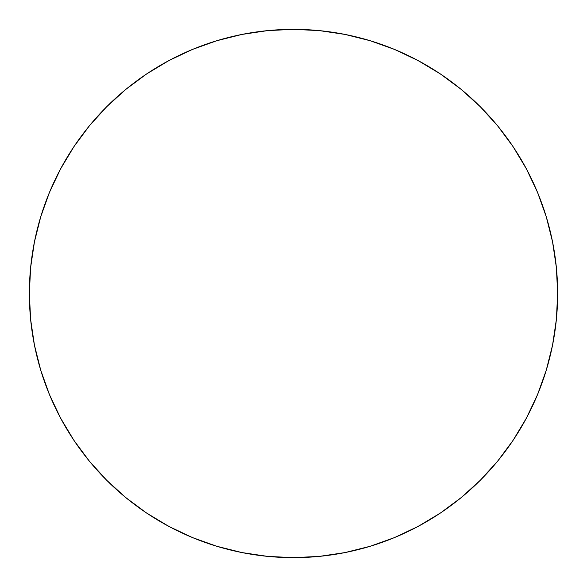 <?xml version="1.0" encoding="UTF-8"?>
<svg xmlns="http://www.w3.org/2000/svg" width="587" height="587" viewBox="0 0 587 587"><rect width="100%" height="100%" fill="white"/><g stroke="black" fill="none" stroke-linecap="round" stroke-linejoin="round"><path stroke-width="0.88" d="M29.35 293.5A264.15 264.15 0 0 1 293.5 29.35A264.15 264.15 0 0 1 557.65 293.5A264.15 264.15 0 0 1 293.5 557.65A264.15 264.15 0 0 1 29.35 293.5L30.619 319.394L34.428 345.031L40.723 370.177L49.455 394.589L60.542 418.017L73.867 440.257L89.312 461.074L106.717 480.283L125.926 497.688L146.743 513.133L168.983 526.458L192.411 537.545L216.823 546.277L241.969 552.572L267.606 556.381L293.5 557.65L319.394 556.381L345.031 552.572L370.177 546.277L394.589 537.545L418.017 526.458L440.257 513.133L461.074 497.688L480.283 480.283L497.688 461.074L513.133 440.257L526.458 418.017L537.545 394.589L546.277 370.177L552.572 345.031L556.381 319.394L557.65 293.5L556.381 267.606L552.572 241.969L546.277 216.823L537.545 192.411L526.458 168.983L513.133 146.743L497.688 125.926L480.283 106.717L461.074 89.312L440.257 73.867L418.017 60.542L394.589 49.455L370.177 40.723L345.031 34.428L319.394 30.619L293.5 29.35L267.606 30.619L241.969 34.428L216.823 40.723L192.411 49.455L168.983 60.542L146.743 73.867L125.926 89.312L106.717 106.717L89.312 125.926L73.867 146.743L60.542 168.983L49.455 192.411L40.723 216.823L34.428 241.969L30.619 267.606L29.35 293.5M546.277 216.823L537.545 192.411M440.257 73.867L418.017 60.542M216.823 40.723L192.411 49.455M73.867 146.743L60.542 168.983M40.723 370.177L49.455 394.589M146.743 513.133L168.983 526.458M370.177 546.277L394.589 537.545M513.133 440.257L526.458 418.017"/></g></svg>
